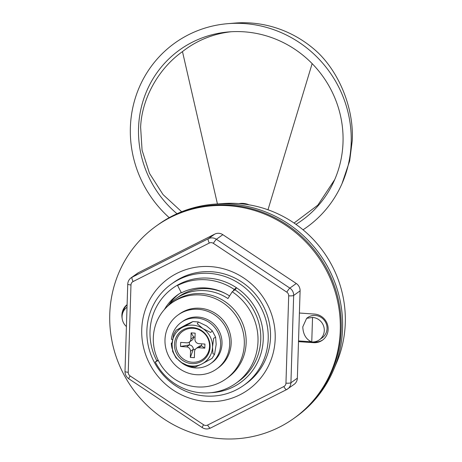 <?xml version="1.0" encoding="UTF-8"?>
<svg xmlns="http://www.w3.org/2000/svg" width="462" height="462" viewBox="0 0 462 462"><rect width="100%" height="100%" fill="white"/><g stroke="black" fill="none" stroke-linecap="round" stroke-linejoin="round"><path stroke-width="0.69" d="M126.415 326.542A12.451 11.977 54.5 0 1 122.072 316.568A12.451 11.977 54.5 0 1 126.969 307.276A12.451 11.977 54.5 0 1 127.021 307.236L126.969 307.276M211.065 392.671A58.091 55.896 -125.5 0 0 263.248 339.27A58.091 55.896 -125.5 0 0 236.492 287.757A58.091 55.896 -125.5 0 0 179.874 283.853A58.091 55.896 -125.5 0 0 150.006 331.456A58.091 55.896 -125.5 0 0 156.837 360.862M146.881 330.521A62.243 59.893 54.5 0 1 171.373 284.055A62.243 59.893 54.5 0 1 235.684 281.329A62.243 59.893 54.5 0 1 268.208 338.894A62.243 59.893 54.5 0 1 243.717 385.36A62.243 59.893 54.5 0 1 179.406 388.086A62.243 59.893 54.5 0 1 146.881 330.521M156.289 225.993L157.213 225.335A118.26 113.791 54.5 0 1 279.394 220.155A118.26 113.791 54.5 0 1 341.199 329.533A118.26 113.791 54.5 0 1 294.658 417.815L296.038 416.834A118.26 113.791 54.5 0 0 333.552 369.895A118.26 113.791 54.5 0 0 342.573 328.546A118.26 113.791 54.5 0 0 215.159 204.1A118.26 113.791 54.5 0 0 158.587 224.353L157.213 225.335A118.26 113.791 54.5 0 1 279.394 220.155A118.26 113.791 54.5 0 1 341.199 329.533A118.26 113.791 54.5 0 1 294.658 417.815L293.74 418.474A118.26 113.791 54.5 0 1 171.552 423.654A118.26 113.791 54.5 0 1 109.754 314.276A118.26 113.791 54.5 0 1 156.289 225.993A118.26 113.791 54.5 0 1 278.476 220.807A118.26 113.791 54.5 0 1 340.275 330.186A118.26 113.791 54.5 0 1 293.74 418.474M215.159 204.1L223.007 203.551A113.485 109.199 54.5 0 1 345.281 322.973A113.485 109.199 54.5 0 1 336.625 362.653L333.552 369.895M324.284 330.521A12.451 11.977 -125.5 0 0 312.537 317.423L306.629 318.33L307.675 317.585A12.451 11.977 -125.5 0 1 320.536 317.042A12.451 11.977 -125.5 0 1 327.044 328.551A12.451 11.977 -125.5 0 1 322.141 337.849L319.386 339.818A12.451 11.977 -125.5 0 0 324.284 330.521M319.386 339.818A12.451 11.977 -125.5 0 1 311.763 341.949C306.139 339.478 303.141 334.453 302.777 326.877L306.629 318.33M311.763 341.949L312.537 317.423M235.146 289.905L236.492 287.757L234.194 289.397A58.091 55.896 -125.5 0 0 177.575 285.493L179.874 283.853M164.449 309.465A49.792 47.909 54.5 0 1 177.691 294.843A49.792 47.909 54.5 0 1 181.237 292.544M168.832 304.874A49.792 47.909 54.5 0 1 179.089 293.884M177.575 285.493L181.399 292.85A49.792 47.909 54.5 0 1 229.568 295.963M233.131 291.1L234.194 289.397M238.987 203.598A18.671 17.966 54.5 0 1 249.082 204.839M227.702 23.678L234.609 23.1A109.199 105.07 -125.5 0 1 318.012 52.68C340.188 74.105 353.95 109.482 352.246 140.679L349.659 160.99L341.978 183.709A113.282 108.997 -125.5 0 0 351.189 142.775A113.282 108.997 -125.5 0 0 227.702 23.678A113.282 108.997 -125.5 0 0 130.376 127.535A113.282 108.997 -125.5 0 0 169.208 217.654M303.026 229.793A113.282 108.997 -125.5 0 0 341.978 183.709M231.156 31.751A101.986 98.129 -125.5 0 0 182.478 51.605C158.414 68.59 141.73 98.741 140.627 127.235L142.071 150.19L149.503 173.377L163.04 194.589L181.658 211.752M295.951 224.353A104.897 100.935 -125.5 0 0 334.488 180.116A104.897 100.935 -125.5 0 0 343.023 142.209A104.897 100.935 -125.5 0 0 228.667 31.924A104.897 100.935 -125.5 0 0 138.542 128.095A104.897 100.935 -125.5 0 0 177.01 213.733M334.731 179.562L317.827 205.157L294.063 223.036M267.989 209.777L312.139 63.617M217.435 203.938L182.478 51.605M123.083 312.069A14.524 13.976 54.5 0 1 127.096 304.787M122.135 318.289A14.524 13.976 54.5 0 1 121.887 315.113A14.524 13.976 54.5 0 1 127.102 304.649M299.405 313.028L314.437 314.068A14.524 13.976 54.5 0 1 327.506 324.59A14.524 13.976 54.5 0 1 322.43 340.194A14.524 13.976 54.5 0 1 313.542 342.677L298.504 341.643M322.88 339.853A14.524 13.976 54.5 0 1 314.46 342.024L313.403 341.949M311.336 341.805L298.527 340.921M171.373 284.055L173.672 282.415A62.243 59.893 54.5 0 1 237.982 279.683A62.243 59.893 54.5 0 1 270.507 337.254A62.243 59.893 54.5 0 1 246.015 383.72L243.717 385.36M275.196 338.658A68.468 65.881 54.5 0 1 206.347 401.495A68.468 65.881 54.5 0 1 141.736 329.446A68.468 65.881 54.5 0 1 210.585 266.603A68.468 65.881 54.5 0 1 275.196 338.658M283.824 386.555A4.152 3.991 -125.5 0 0 285.955 383.154L288.698 295.836A4.152 3.991 -125.5 0 0 286.792 292.151L213.346 243.33A4.152 3.991 -125.5 0 0 209.298 243.052L133.108 281.549A4.152 3.991 -125.5 0 0 130.977 284.95L128.228 372.268A4.152 3.991 -125.5 0 0 130.14 375.947L203.586 424.774A4.152 3.991 -125.5 0 0 207.634 425.052L283.824 386.555A4.152 1.12 63.2 0 0 286.613 389.599L294.092 384.378A8.299 7.987 -125.5 0 0 297.355 378.182L300.098 290.858A8.299 7.987 -125.5 0 0 296.281 283.501L222.834 234.679A8.299 7.987 -125.5 0 0 214.743 234.118L138.554 272.615A8.299 7.987 -125.5 0 0 137.549 273.221L131.116 277.818A8.299 7.987 54.5 0 1 132.115 277.212L208.31 238.715A8.299 7.987 54.5 0 1 216.395 239.276L289.841 288.097A8.299 7.987 54.5 0 1 293.665 295.455L290.921 382.779A8.299 7.987 54.5 0 1 287.653 388.969A8.299 7.987 54.5 0 1 286.654 389.576A4.152 1.12 63.2 0 1 286.613 389.599L210.424 428.095A4.152 1.12 63.2 0 0 210.464 428.072L286.573 389.616M167.631 306.231A47.719 45.917 54.5 0 1 175.675 298.827A47.719 45.917 54.5 0 1 227.945 298.556L232.207 291.759L234.967 289.784A56.017 53.904 54.5 0 1 238.721 381.277L235.961 383.252A56.017 53.904 54.5 0 1 155.261 361.989L158.073 359.99M175.675 298.827L178.436 296.858A47.719 45.917 54.5 0 1 225.71 293.682M155.261 361.989L158.299 360.452M232.207 291.759A56.017 53.904 54.5 0 1 235.961 383.252M171.685 302.957L173.521 301.64A46.679 44.918 54.5 0 1 221.754 299.595A46.679 44.918 54.5 0 1 246.148 342.769A46.679 44.918 54.5 0 1 227.778 377.621L225.941 378.932A46.679 44.918 54.5 0 1 177.708 380.983A46.679 44.918 54.5 0 1 153.315 337.803A46.679 44.918 54.5 0 1 171.685 302.957A46.679 44.918 54.5 0 1 219.912 300.912A46.679 44.918 54.5 0 1 244.311 344.086A46.679 44.918 54.5 0 1 225.941 378.932M164.986 339.761A33.195 31.942 54.5 0 1 178.049 314.98A33.195 31.942 54.5 0 1 212.347 313.525A33.195 31.942 54.5 0 1 229.695 344.23A33.195 31.942 54.5 0 1 216.632 369.011A33.195 31.942 54.5 0 1 182.334 370.466A33.195 31.942 54.5 0 1 164.986 339.761M178.049 314.98L179.522 313.929A33.195 31.942 54.5 0 1 213.819 312.474A33.195 31.942 54.5 0 1 231.167 343.179A33.195 31.942 54.5 0 1 218.104 367.96L216.632 369.011M174.486 344.381A18.255 17.568 -125.5 0 0 191.718 363.594A18.255 17.568 -125.5 0 0 210.077 346.835A18.255 17.568 -125.5 0 0 192.85 327.622A18.255 17.568 -125.5 0 0 174.486 344.381M175.958 344.121A17.221 16.568 -125.5 0 0 192.209 362.243A17.221 16.568 -125.5 0 0 209.529 346.436A17.221 16.568 -125.5 0 0 193.278 328.315A17.221 16.568 -125.5 0 0 175.958 344.121M202.951 328.603A20.75 19.964 -125.5 0 0 182.727 327.212A20.75 19.964 -125.5 0 0 172.06 344.213A20.75 19.964 -125.5 0 0 181.618 362.606A20.75 19.964 -125.5 0 0 201.836 364.004A20.75 19.964 -125.5 0 0 212.503 347.002A20.75 19.964 -125.5 0 0 202.951 328.603L197.28 323.764L198.417 321.985L206.63 325.976L212.295 330.815L210.695 332.49L202.951 328.603M186.405 324.584L192.908 321.558L189.847 323.469L176.201 330.186L186.405 324.584M212.503 347.002L213.646 338.323L215.61 337.144L216.181 344.375L214.57 354.325L212.947 353.776L212.503 347.002M176.201 330.186L173.672 334.263L172.06 344.213L172.638 351.443L175.953 357.773L181.618 362.606L189.824 366.603L195.334 367.024L201.836 364.004L212.041 358.402L214.576 354.325M189.466 341.972L189.368 344.935A4.152 3.991 54.5 0 1 193.289 349.301L190.529 351.27L190.338 357.403L193.289 349.301L195.247 349.434M190.529 351.27A4.152 3.991 -125.5 0 0 186.613 346.904L180.544 346.483L180.677 342.4L186.74 342.816A4.152 3.991 -125.5 0 0 190.916 339.01L193.67 337.035L191.106 332.877L195.149 333.154L194.958 339.287A4.152 3.991 -125.5 0 0 198.874 343.653L204.937 344.075L204.81 348.157L198.747 347.742A4.152 3.991 -125.5 0 0 194.571 351.547L194.381 357.68L190.338 357.403M191.106 332.877L190.916 339.01M189.281 342.105L192.042 340.136A4.152 3.991 54.5 0 0 193.67 337.035L195.028 337.133M196.206 348.452L198.966 346.483A4.152 3.991 54.5 0 1 201.501 345.772L204.81 348.157M201.565 343.838L201.501 345.772L198.747 347.742M180.544 346.483L189.368 344.935L186.613 346.904M172.436 339.478L171.431 339.327A25.312 24.353 54.5 0 1 181.254 322.384A25.312 24.353 54.5 0 1 215.783 328.829A25.312 24.353 54.5 0 1 210.672 363.577A25.312 24.353 54.5 0 1 180.232 361.648M172.159 348.706A25.312 24.353 54.5 0 1 171.304 343.237L172.101 343.231M181.254 322.384L182.629 321.396A25.312 24.353 54.5 0 1 217.163 327.841A25.312 24.353 54.5 0 1 212.052 362.595L210.672 363.577M172.135 342.648L171.304 343.237M313.542 342.677L314.46 342.024M297.355 378.182L290.921 382.779A4.152 0.705 1.8 0 1 285.955 383.154M138.554 272.615L132.115 277.212A4.152 1.12 63.2 0 0 133.108 281.549M214.743 234.118L208.31 238.715A4.152 1.12 63.2 0 0 209.298 243.052M222.834 234.679L216.395 239.276A4.152 0.416 -56.4 0 0 213.346 243.33M296.281 283.501L289.841 288.097A4.152 0.416 -56.4 0 0 286.792 292.151M300.098 290.858L293.665 295.455A4.152 0.705 1.8 0 1 288.698 295.836M207.634 425.052A4.152 1.12 63.2 0 0 210.424 428.095C207.605 429.394 204.868 429.221 202.212 427.569A4.152 0.416 -56.4 0 1 203.586 424.774M202.212 427.569L128.765 378.748A4.152 0.416 -56.4 0 1 130.14 375.947M128.765 378.748C126.259 376.969 125.006 374.543 125 371.483A4.152 0.705 1.8 0 0 128.228 372.268M125 371.483L127.749 284.159A4.152 0.705 1.8 0 0 130.977 284.95M127.749 284.159C127.887 281.514 129.008 279.4 131.116 277.818M198.417 321.985L192.908 321.558M212.295 330.815L215.61 337.144"/></g></svg>
